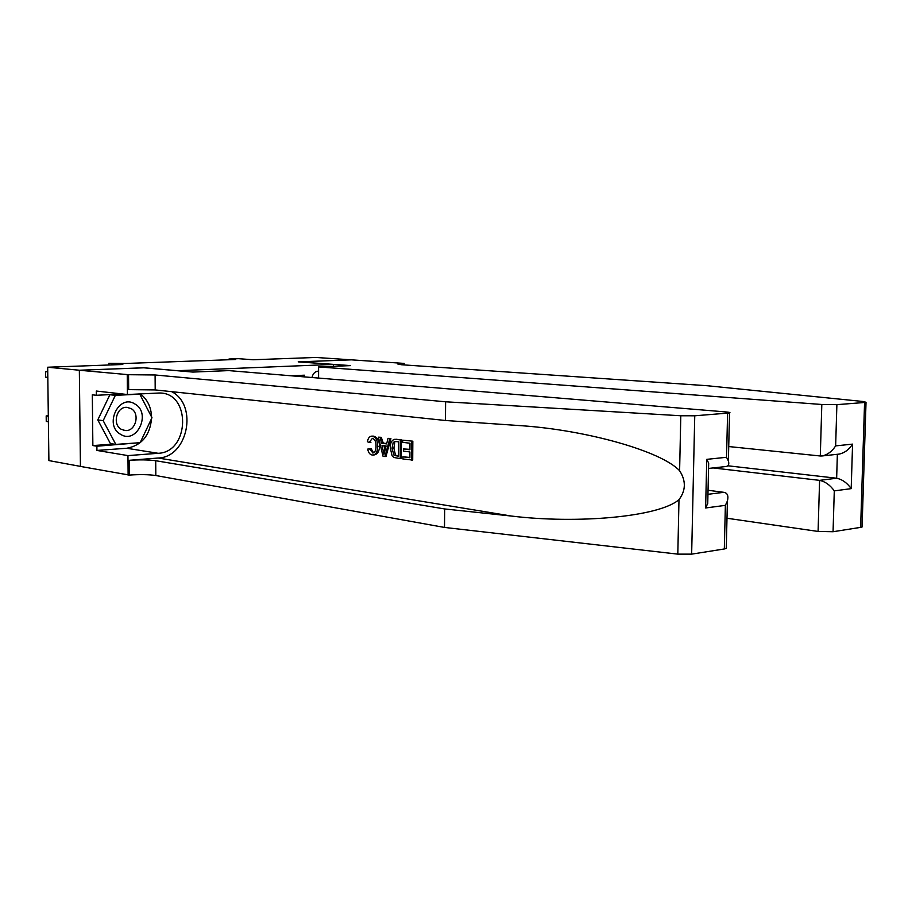 <?xml version="1.0" encoding="UTF-8"?>
<svg xmlns="http://www.w3.org/2000/svg" width="912" height="912" viewBox="0 0 912 912"><rect width="100%" height="100%" fill="white"/><g stroke="black" fill="none" stroke-linecap="round" stroke-linejoin="round"><path stroke-width="1.37" d="M318.596 371.161L318.06 371.15C314.925 371.549 312.896 373.669 311.984 377.522M80.438 466.385L48.895 460.583L47.675 367.228L122.824 364.492L108.916 363.307L108.927 365.005M333.473 366.305L333.484 364.412L298.224 361.87L351.28 359.841L315.951 357.458L253.091 359.75L238.431 358.678L228.98 359.02L228.98 359.738M143.879 367.81L79.458 370.238L47.675 367.228M108.916 363.307L125.731 363.466L235.581 359.499L228.98 359.02M333.484 364.412L177.247 370.717M304.391 376.884L304.391 375.197L291.133 375.79M298.133 376.371L298.133 375.47M143.879 367.775L177.247 370.671M47.732 371.834L45.6 371.629L45.668 377.18L47.8 377.397M47.732 371.549L45.6 371.629M48.313 416.214L46.181 415.918L46.261 421.435L48.382 421.743M48.302 415.792L46.181 415.918M135.033 404.073C119.016 393.232 103.637 425.197 120.601 434.34C136.743 444.76 151.631 413.284 135.033 404.073M131.146 408.622L126.939 407.345C116.668 406.33 111.971 424.445 121.273 429.313L125.275 430.544C135.592 431.684 140.414 413.615 131.146 408.622M115.813 444.406L103.181 420.66L115.345 395.352L139.775 394.144L151.973 417.707L140.163 442.673L115.813 444.406L110.386 443.551L97.789 419.919L109.907 394.736L123.337 394.075M97.789 419.919L103.181 420.66M109.907 394.736L115.345 395.352M138.373 393.984L139.775 394.144M412.828 441.191L402.694 440.165L412.828 441.191L412.703 460.07L402.887 458.975L402.91 456.809L409.887 457.436M409.944 449.365L403.435 448.932L409.933 449.776L409.978 443.232L402.682 442.331L402.694 440.165M400.22 458.611L401.291 458.519L401.405 439.789L394.839 439.288L400.334 439.869L400.22 458.611L393.893 457.482L392.137 455.909L390.29 448.054C390.211 442.936 391.727 440.006 394.839 439.288M373.282 436.118L371.572 436.164L373.282 436.118C377.192 437.053 379.301 440.45 379.586 446.31C379.335 451.36 377.5 454.244 374.08 454.963L372.199 455.031C369.884 454.621 368.38 452.637 367.707 449.103L371.127 448.624L373.578 452.797M726.283 547.439L726.26 548.477L724.322 548.967L691.649 554.143L677.81 554.131L444.509 527.432L444.68 508.953L155.713 460.72C148.588 459.762 139.775 459.625 129.287 460.298L158.209 458.029C187.826 457.231 198.292 405.19 171.684 391.658M444.68 508.953L511.552 516.067C576.817 524.035 658.897 517.081 678.984 499.662C685.892 490.451 686.098 480.806 679.611 470.729C661.211 451.03 586.781 430.361 522.633 425.79L445.444 420.489L155.2 389.926L128.672 389.629L128.546 374.707L79.344 370.238L143.549 367.787L192.865 372.073L228.764 370.603L725.747 411.928C729.52 412.258 730.786 412.612 729.543 412.965L694.75 415.792L691.649 554.143M384.944 456.536L386.004 456.445L390.895 438.501L388.022 438.364L389.823 438.581L384.944 456.536L383.04 456.274L378.4 437.179L380.179 437.395L381.512 443.255L386.62 443.905L388.022 438.364M386.711 443.551L383.291 443.118L381.25 437.315L378.4 437.179M444.509 527.432L155.827 475.528C148.702 474.502 139.889 474.354 129.413 475.084L80.438 466.42L79.344 370.238M445.444 420.489L445.603 401.793L155.097 374.98L128.546 374.707M679.611 470.729L680.797 415.758L445.603 401.793M151.574 418.54C149.853 435.64 141.565 445.546 126.722 448.259L96.934 450.437L96.889 446.219L139.411 442.73M122.584 393.984L96.353 395.284L92.317 394.805L92.864 445.569L96.889 446.219M96.353 395.284L96.307 391.043L127.418 394.531L127.247 374.764M128.125 475.198L127.954 455.601L158.175 453.298C189.856 452.295 191.201 392.502 159.429 393.004L127.418 394.531M96.934 450.437L127.954 455.601M708.043 490.268L723.82 492.32C727.468 492.936 728.665 495.82 727.411 500.984L725.371 505.351L705.626 507.973L707.735 503.47L707.883 497.439M680.797 415.758L694.75 415.792M140.311 393.893C147.379 399.342 151.13 407.037 151.586 416.955M137.108 442.89L139.183 443.209M92.864 445.569L113.795 444.087M705.626 507.973L706.743 459.352L708.681 463.079L708.578 467.503M706.743 459.352L726.533 457.288L728.38 460.913C729.349 464.208 728.574 466.078 726.043 466.511L725.781 466.545M369.36 448.761L372.883 452.945C375.071 452.238 376.109 450.015 376.018 446.253C376.177 441.967 374.969 439.322 372.404 438.33L369.086 442.514L370.91 442.377M372.29 452.933L373.487 452.831M372.256 436.187C375.881 437.144 377.682 440.564 377.693 446.458L379.586 446.31M377.693 446.458C377.659 451.486 376.109 454.347 373.042 455.065M369.086 442.514L367.433 441.704C367.992 438.341 369.371 436.495 371.572 436.164M384.841 450.961L386.095 445.979L382.003 445.455L383.998 454.267L384.841 450.961M389.823 438.581L390.895 438.501M381.512 443.255L383.291 443.118M380.179 437.395L381.25 437.315M383.143 450.471L384.921 450.323L383.986 445.717M398.59 441.818L395.044 441.465L393.197 442.468L391.989 448.316L394.018 455.236L398.498 456.217L398.59 441.818M400.334 439.869L401.405 439.789M395.956 439.333L397.028 439.253M393.197 442.468L394.771 442.343L393.893 448.157L391.989 448.316M394.018 455.236L395.489 455.111L393.893 448.157M396.025 455.886L397.438 455.761L395.489 455.111M398.51 455.909L397.438 455.761M402.91 456.809L409.887 457.756L409.921 451.953L403.423 451.098L403.435 448.932M411.757 441.271L411.62 460.161M726.989 518.244L818.087 531.445L819.592 480.362L836.646 478.23L837.364 454.29M713.081 467.936L819.592 480.362C825.269 481.593 830.171 485.104 834.286 490.884L833.055 531.73L860.632 527.364L864.576 402.488L866.024 402.306L863.641 401.554L707.324 385.742L401.348 364.732L397.586 363.934L404.164 363.409L351.371 359.841L298.509 361.893M298.509 361.859L350.584 365.609L318.596 366.92L821.815 404.483L836.885 404.654L864.576 402.488M404.164 363.409L404.164 364.925M318.596 366.92L318.584 378.07M728.734 446.549L820.298 455.989L821.815 404.483M862.091 526.235L862.068 526.999L860.632 527.364M833.055 531.73L818.087 531.445M727.822 465.781L836.646 478.23C842.312 479.45 847.157 482.915 851.192 488.638L834.286 490.884M836.885 404.654L835.643 445.888C832.12 451.383 827.617 454.735 822.157 455.954L820.298 455.989M835.643 445.888L852.572 444.121C849.106 449.559 844.66 452.876 839.222 454.085L838.869 454.119M511.552 516.067L158.209 458.029M155.2 389.926L155.097 374.98M155.713 460.72L155.827 475.528M724.322 548.967L725.371 505.351M726.533 457.288L727.594 413.216M677.81 554.131L678.984 499.662M129.287 460.298L129.413 475.084M126.722 448.259L158.175 453.298M707.951 494.304L723.82 492.32M852.572 444.121L851.192 488.638M403.161 364.857L403.161 363.455M123.77 430.327L125.275 430.544M726.26 548.477L727.411 500.984M708.681 463.079L707.735 503.47M726.043 466.511L708.556 468.437M728.38 460.913L729.543 412.965M866.024 402.306L862.068 526.999M839.222 454.085L822.157 455.954"/></g></svg>
